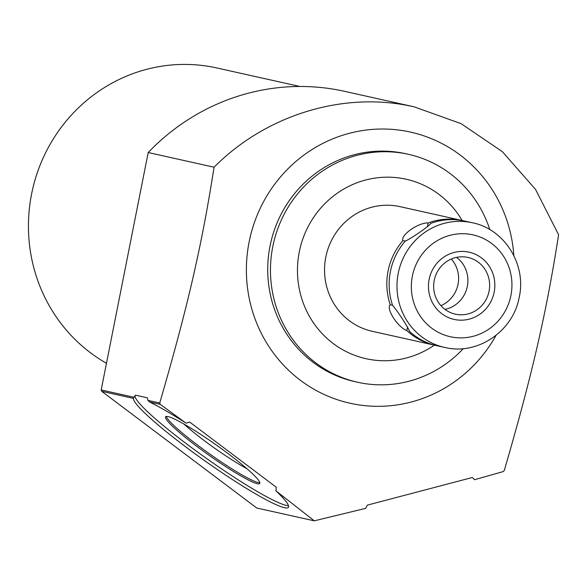 <?xml version="1.0" encoding="UTF-8"?>
<svg xmlns="http://www.w3.org/2000/svg" width="588" height="588" viewBox="0 0 588 588"><rect width="100%" height="100%" fill="white"/><g stroke="black" fill="none" stroke-linecap="round" stroke-linejoin="round"><path stroke-width="0.88" d="M434.348 345.141A91.948 88.472 -77.4 0 1 368.242 359.165A91.948 88.472 -77.4 0 1 299.277 251.943A91.948 88.472 -77.4 0 1 403.956 178.767A91.948 88.472 -77.4 0 1 462.124 220.478M407.484 327.06L406.859 330.61A63.857 61.446 102.6 0 0 434.488 345.171L372.211 331.294A63.857 61.446 -77.4 0 1 325.958 256.375A63.857 61.446 -77.4 0 1 398.502 206.329A63.857 61.446 -77.4 0 1 399.987 206.638L462.264 220.515A63.857 61.446 102.6 0 0 460.779 220.199A63.857 61.446 -77.4 0 0 428.174 222.977L427.336 226.762M463.3 348.611A116.762 112.345 -77.4 0 1 360.341 382.817A116.762 112.345 -77.4 0 1 357.629 382.251A116.762 112.345 -77.4 0 1 273.06 245.255A116.762 112.345 -77.4 0 1 405.705 153.747A116.762 112.345 -77.4 0 1 408.417 154.313A116.762 112.345 -77.4 0 1 489.811 229.629M147.926 400.369L149.55 401.979A94.866 10.341 35.3 0 1 186.021 423.147L189.704 422.066L276.345 487.283L275.846 490.752A94.866 10.341 35.3 0 1 288.37 507.393A94.866 10.341 35.3 0 1 207.821 462.925A94.866 10.341 35.3 0 1 133.373 398.377L135.365 395.151L147.397 397.826L147.926 400.369L159.73 403C187.469 307.59 201.588 247.019 214.061 167.213C265.511 115.373 341.466 91.948 409.042 105.759L414.128 106.825L461.146 123.678L502.402 151.704L535.55 189.439L558.6 234.752C546.134 314.72 531.662 376.386 504.269 470.54L503.21 471.598L474.553 479.705L472.385 477.485L367.353 505.121L365.662 508.363L314.279 520.828L275.846 490.752M496.066 335.336A138.9 133.645 -77.4 0 1 353.3 403.919A138.9 133.645 -77.4 0 1 249.121 241.962A138.9 133.645 -77.4 0 1 407.256 131.418A138.9 133.645 -77.4 0 1 513.838 255.552M159.73 403L160.237 404.36L186.021 423.147M357.629 382.251L354.887 381.634A116.762 112.345 -77.4 0 1 270.318 244.645A116.762 112.345 -77.4 0 1 402.956 153.137A116.762 112.345 102.6 0 1 405.669 153.703L408.417 154.313M149.55 401.979L160.237 404.36M414.128 106.825L344.568 91.331A218.927 210.651 102.6 0 0 148.198 152.535L101.187 389.954L133.917 397.245M101.187 389.954A218.927 210.651 102.6 0 0 101.731 391.329L133.373 398.377M101.731 391.329L256.765 508.017L314.279 520.828M299.902 86.473L216.744 67.943A159.385 153.358 102.6 0 0 213.04 67.172A159.385 153.358 102.6 0 0 31.59 194.011A159.385 153.358 102.6 0 0 106.472 363.281M148.198 152.535L214.061 167.213M135.233 395.334A94.866 10.341 -144.7 0 0 201.611 454.943A94.866 10.341 -144.7 0 0 288.443 505.665M168.058 416.569A57.653 6.284 -144.7 0 0 165.64 416.782A57.653 6.284 -144.7 0 0 203.11 451.003A57.653 6.284 -144.7 0 0 257.272 483.711A57.653 6.284 -144.7 0 0 259.69 483.49A57.653 6.284 -144.7 0 0 222.22 449.276A57.653 6.284 -144.7 0 0 168.058 416.569M166.375 416.414A57.653 6.284 -144.7 0 0 206.631 451.768A57.653 6.284 -144.7 0 0 258.11 482.527A57.653 6.284 35.3 0 0 259.793 482.675M183.904 424.014A50.788 5.535 -144.7 0 0 246.828 468.643M463.425 220.779A63.857 61.446 102.6 0 0 462.264 220.515M430.365 224.146L430.504 223.491A63.857 61.446 -77.4 0 1 463.109 220.721A63.857 61.446 -77.4 0 1 464.586 221.029L472.429 222.779A63.857 61.446 -77.4 0 0 470.944 222.462A63.857 61.446 102.6 0 0 398.399 272.516A63.857 61.446 102.6 0 0 444.653 347.434A63.857 61.446 102.6 0 0 446.138 347.743M434.488 345.171A63.857 61.446 102.6 0 0 435.657 345.421M405.5 241.08L402.92 240.632C400.222 235.178 418.582 222.338 428.174 222.977M406.859 330.61C397.797 327.325 385.699 308.516 390.226 304.738L392.549 305.253A63.857 61.446 -77.4 0 1 405.242 241.154C412.313 237.875 430.688 225.028 430.504 223.491L430.519 223.8M390.226 304.738A63.857 61.446 -77.4 0 1 402.92 240.632M472.429 222.779C504.725 229.114 526.863 264.953 519.116 297.771C513.015 330.948 478.301 354.902 446.16 347.751L436.818 345.685A63.857 61.446 -77.4 0 1 409.189 331.125L409.299 330.522M392.549 305.26C397.789 311.206 409.902 330.03 409.189 331.125L409.321 330.882M467.284 257.301A29.047 27.952 102.6 0 0 434.289 280.072A29.047 27.952 102.6 0 0 455.325 314.146A29.047 27.952 102.6 0 0 456.001 314.293A29.047 27.952 102.6 0 0 489.003 291.523A29.047 27.952 102.6 0 0 467.96 257.448A29.047 27.952 102.6 0 0 467.284 257.301M451.319 259.021A29.047 27.952 -77.4 0 1 440.926 305.657M468.335 252.009A34.442 33.141 102.6 0 0 429.211 279.006A34.442 33.141 102.6 0 0 454.156 319.416A34.442 33.141 102.6 0 0 454.958 319.585A34.442 33.141 102.6 0 0 494.082 292.589A34.442 33.141 102.6 0 0 469.136 252.179A34.442 33.141 102.6 0 0 468.335 252.009M456.575 257.368A29.047 27.952 -77.4 0 1 467.195 287.032A29.047 27.952 -77.4 0 1 444.984 309.384M471.782 234.612A52.178 50.208 102.6 0 0 412.372 276.139A52.178 50.208 102.6 0 0 451.51 336.983A52.178 50.208 -77.4 0 0 510.913 295.455A52.178 50.208 -77.4 0 0 471.782 234.612"/></g></svg>
